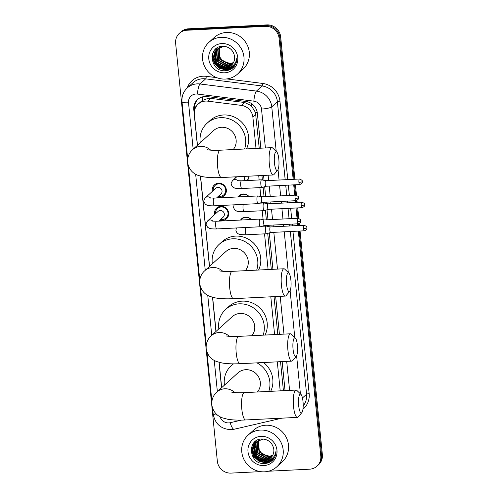<?xml version="1.0" encoding="UTF-8"?>
<svg xmlns="http://www.w3.org/2000/svg" width="498" height="498" viewBox="0 0 498 498"><rect width="100%" height="100%" fill="white"/><g stroke="black" fill="none" stroke-linecap="round" stroke-linejoin="round"><path stroke-width="0.75" d="M240.571 220.048A6.841 6.499 47.7 0 1 241.667 218.728A6.841 6.499 47.7 0 1 245.601 217.109A6.841 6.499 47.7 0 1 251.166 219.518M238.262 196.922A6.841 6.499 47.7 0 1 239.357 195.602A6.841 6.499 47.7 0 1 243.292 193.983A6.841 6.499 47.7 0 1 248.857 196.399M248.097 176.217A6.841 6.499 47.7 0 1 247.755 180.519M214.682 214.495A7.277 6.91 47.7 0 1 216.717 208.015A7.277 6.91 47.7 0 1 220.9 206.29A7.277 6.91 47.7 0 1 228.04 210.754A7.277 6.91 47.7 0 1 226.509 218.778A7.277 6.91 47.7 0 1 222.32 220.502A7.277 6.91 47.7 0 1 219.861 220.191M212.378 191.375A7.277 6.91 47.7 0 1 214.408 184.889A7.277 6.91 47.7 0 1 218.597 183.171A7.277 6.91 47.7 0 1 225.731 187.628A7.277 6.91 47.7 0 1 224.2 195.652A7.277 6.91 47.7 0 1 220.01 197.376A7.277 6.91 47.7 0 1 217.551 197.065M259.228 148.273L255.48 112.461L251.278 105.663L244.611 102.476L208.724 98.168L202.319 100.453L198.16 104.107A12.824 12.182 -132.3 0 0 194.369 114.21L197.469 145.254M256.003 148.429L252.891 117.217A12.824 12.182 -132.3 0 0 241.399 105.395L207.71 101.156A12.824 12.182 -132.3 0 0 205.537 101.075A12.824 12.182 -132.3 0 0 198.16 104.107M283.424 390.693L280.53 361.679M277.809 334.426L274.037 296.652M271.317 269.399L267.725 233.406M267.009 226.248L266.922 225.37M266.368 219.83L265.415 210.281M264.699 203.122L264.612 202.244M264.065 196.71L263.106 187.155M262.396 179.996L261.948 175.526M280.2 390.849L277.305 361.841M274.585 334.588L270.812 296.814M268.092 269.555L264.531 233.861M263.766 226.198L263.722 225.731M263.118 219.718L262.222 210.741M261.456 203.072L261.413 202.605M260.809 196.592L259.912 187.615M259.153 179.952L258.723 175.688M200.557 176.174L209.558 266.38M212.646 297.3L216.051 331.407M219.139 362.326L221.666 387.674M235.087 178.309A6.841 6.499 47.7 0 1 235.006 176.865M298.333 231.109L320.787 456.05L321.571 455.334A12.824 12.182 47.7 0 1 317.786 465.437A12.824 12.182 47.7 0 0 321.571 455.334L299.192 231.072L321.571 455.334L322.362 454.612A12.824 12.182 47.7 0 1 318.577 464.715L316.996 466.153A12.824 12.182 47.7 0 1 309.619 469.191L268.497 471.233M260.547 471.631L231.004 473.1A12.824 12.182 47.7 0 1 217.34 461.198L175.638 43.388A12.824 12.182 47.7 0 1 179.423 33.285A12.824 12.182 47.7 0 1 186.8 30.247L265.415 26.338A12.824 12.182 47.7 0 1 279.079 38.24L279.87 37.524L294.019 179.286L279.87 37.524A12.824 12.182 47.7 0 0 266.206 25.616A12.824 12.182 47.7 0 1 279.87 37.524L280.66 36.802L294.878 179.243M294.573 184.82L295.607 195.141L294.573 184.82M296.154 200.657L296.329 202.412L296.154 200.657M296.883 207.946L297.91 218.261L296.883 207.946M298.464 223.783L298.638 225.532L298.464 223.783M186.8 30.247L187.59 29.531L266.206 25.616L187.59 29.531A12.824 12.182 47.7 0 0 180.214 32.563A12.824 12.182 47.7 0 1 187.59 29.531L188.381 28.809L266.996 24.9A12.824 12.182 47.7 0 1 280.66 36.802M179.423 33.285L181.004 31.847A12.824 12.182 47.7 0 1 188.381 28.809M295.432 184.783L296.478 195.253M296.989 200.377L297.188 202.369M297.742 207.903L298.788 218.373M299.298 223.502L299.497 225.488M300.045 231.028L322.362 454.612M260.846 148.192L257.36 113.283A12.824 12.182 -132.3 0 0 245.875 101.461L207.131 96.587A12.824 12.182 -132.3 0 0 204.952 96.5A12.824 12.182 -132.3 0 0 197.575 99.538A12.824 12.182 -132.3 0 0 193.79 109.641L197.357 145.354M194.681 109.934L194.581 108.925A12.824 12.182 47.7 0 1 197.98 99.189M268.235 462.81A17.1 16.241 47.7 0 1 266.299 462.648M265.727 462.555A17.1 16.241 47.7 0 1 251.378 447.858M229.03 70.044A17.1 16.241 47.7 0 1 227.094 69.882M226.528 69.795A17.1 16.241 47.7 0 1 212.179 55.091M320.787 456.05A12.824 12.182 47.7 0 1 316.996 466.153M279.079 38.24L293.166 179.33M293.714 184.864L294.748 195.185M295.302 200.719L295.47 202.456M296.024 207.99L297.057 218.305M297.605 223.845L297.779 225.575M269.891 462.094A17.1 16.241 47.7 0 1 268.939 462.088M268.665 462.082A17.1 16.241 47.7 0 1 265.054 461.509M264.021 461.198A17.1 16.241 47.7 0 1 261.5 460.115M259.464 458.863A17.1 16.241 47.7 0 1 255.063 454.394M253.768 452.184A17.1 16.241 47.7 0 1 253.028 450.441M252.629 449.221A17.1 16.241 47.7 0 1 252.019 445.835M230.686 69.328A17.1 16.241 47.7 0 1 229.734 69.328M229.466 69.315A17.1 16.241 47.7 0 1 225.849 68.743M224.816 68.431A17.1 16.241 47.7 0 1 222.295 67.348M220.259 66.097A17.1 16.241 47.7 0 1 215.864 61.628M214.57 59.418A17.1 16.241 47.7 0 1 213.823 57.681M213.424 56.455A17.1 16.241 47.7 0 1 212.814 53.068M200.426 176.136L209.446 266.48M212.515 297.262L215.933 331.512M219.008 362.295L221.554 387.774M285.043 390.613L282.148 361.604M279.428 334.345L275.655 296.571M272.935 269.318L269.3 232.915M268.671 226.59L268.54 225.289M267.986 219.755L266.996 209.789M266.362 203.464L266.231 202.163M265.683 196.629L264.687 186.663M264.052 180.338L263.567 175.445M225.357 79.058A21.37 20.306 47.7 0 1 204.392 65.954A21.37 20.306 47.7 0 1 208.899 42.374A21.37 20.306 47.7 0 1 221.193 37.319A21.37 20.306 47.7 0 1 242.159 50.416A21.37 20.306 47.7 0 1 237.652 73.997A21.37 20.306 47.7 0 1 225.357 79.058M208.899 42.374L214.227 37.524A21.37 20.306 47.7 0 1 226.528 32.47A21.37 20.306 47.7 0 1 247.494 45.567A21.37 20.306 47.7 0 1 242.987 69.147L237.652 73.997M233.263 67.491C235.747 64.871 236.936 61.708 236.824 58.005C235.952 64.354 232.385 67.566 226.129 67.647A10.688 10.153 47.7 0 0 231.452 65.194A10.688 10.153 47.7 0 0 234.508 56.037C233.101 49.918 229.248 46.65 222.948 46.227C207.068 46.065 209.851 71.868 224.965 70.735C228.184 70.691 230.954 69.608 233.263 67.491M221.815 43.575A14.959 14.212 47.7 0 1 237.758 57.463A14.959 14.212 47.7 0 1 224.735 72.795A14.959 14.212 47.7 0 1 208.793 58.907A14.959 14.212 47.7 0 1 221.815 43.575M218.404 48.25L216.786 50.696L217.614 61.322L226.889 66.284L232.155 64.491M218.23 48.374L216.468 50.983L217.302 61.609L226.571 66.57L232.006 64.647M224.019 46.258L217.582 48.922L215.217 52.122L216.051 62.748L225.32 67.709L226.129 67.647M219.114 47.771L218.037 49.557L218.871 60.183L228.14 65.145L232.703 63.812M218.933 47.883L217.726 49.844L218.56 60.463L227.829 65.431L232.572 63.987M219.873 47.347L219.294 48.418L220.122 59.038L229.397 63.999L233.195 63.084M219.68 47.447L218.977 48.698L219.811 59.324L229.08 64.286L233.076 63.271M217.738 48.779L215.528 51.836L216.362 62.462L225.631 67.423L231.551 65.101M233.462 62.617L230.325 63.427L223.16 61.497L218.572 55.415M213.76 51.269L215.69 62.524L220.894 67.249L227.567 68.799L233.942 66.738M212.061 55.689L214.433 63.663L219.643 68.388L226.31 69.938L233.369 67.379M216.574 48.312L216.082 50.628M216.057 50.858L215.983 52.222M216.001 53.056L218.074 59.66M221.672 63.62L227.723 66.222M228.47 66.315L229.678 66.383M232.373 66.11L235.025 65.213M215.36 49.321L214.725 53.367M214.744 54.195L216.817 60.8M220.421 64.765L226.466 67.361M228.943 67.516L234.539 65.96M213.959 50.97L215.566 61.945M219.164 65.904L227.723 68.656L234.01 66.651M212.248 54.78L214.588 63.52L219.799 68.245L226.466 69.795L233.444 67.305M264.562 471.824A21.37 20.306 47.7 0 1 243.597 458.72A21.37 20.306 47.7 0 1 248.097 435.14A21.37 20.306 47.7 0 1 260.392 430.079A21.37 20.306 47.7 0 1 281.364 443.183A21.37 20.306 47.7 0 1 276.857 466.763A21.37 20.306 47.7 0 1 264.562 471.824M248.097 435.14L253.432 430.291A21.37 20.306 47.7 0 1 265.727 425.23A21.37 20.306 47.7 0 1 286.692 438.333A21.37 20.306 47.7 0 1 282.192 461.914L276.857 466.763M272.468 460.258C274.952 457.637 276.141 454.475 276.029 450.765C275.151 457.12 271.584 460.333 265.328 460.413A10.688 10.153 47.7 0 0 270.657 457.961A10.688 10.153 47.7 0 0 273.713 448.798C272.306 442.685 268.453 439.417 262.153 438.993C246.273 438.831 249.056 464.634 264.17 463.501C267.389 463.457 270.153 462.374 272.468 460.258M261.02 436.341A14.959 14.212 47.7 0 1 276.963 450.229A14.959 14.212 47.7 0 1 263.934 465.562A14.959 14.212 47.7 0 1 247.998 451.674A14.959 14.212 47.7 0 1 261.02 436.341M257.603 441.01L255.984 443.463L256.819 454.089L266.088 459.05L271.354 457.251M257.435 441.141L255.673 443.749L256.507 454.369L265.776 459.337L271.211 457.413M263.224 439.024L256.781 441.682L254.422 444.888L255.25 455.514L264.519 460.476L265.328 460.413M258.319 440.537L257.242 442.324L258.076 452.943L267.345 457.905L271.908 456.579M258.132 440.649L256.931 442.604L257.759 453.23L267.028 458.191L271.771 456.753M259.078 440.114L258.493 441.178L259.327 451.804L268.596 456.766L272.4 455.844M258.885 440.213L258.182 441.465L259.016 452.091L268.285 457.052L272.281 456.037M256.943 441.545L254.733 444.602L255.567 455.228L264.836 460.189L270.75 457.867M272.667 455.384L269.53 456.193L262.365 454.263L257.777 448.181M252.959 444.035L254.889 455.29L260.099 460.009L266.766 461.559L273.147 459.505M251.266 448.455L253.638 456.429L258.848 461.154L265.515 462.704L272.574 460.146M255.779 441.079L255.287 443.388M255.256 443.625L255.181 444.988M255.206 445.816L257.279 452.427M260.877 456.386L266.928 458.982M267.675 459.081L268.883 459.144M271.578 458.87L274.224 457.979M254.565 442.087L253.93 446.133M253.949 446.961L256.022 453.566M259.62 457.525L265.671 460.127M268.148 460.276L273.744 458.72M253.158 443.737L254.771 454.705M258.369 458.67L266.928 461.416L273.215 459.417M251.453 447.546L253.793 456.286L259.004 461.011L265.671 462.561L272.649 460.065M274.473 163.076A9.406 2.316 87.2 0 0 277.685 170.154A9.406 2.316 87.2 0 0 278.818 159.123A9.406 2.316 87.2 0 0 276.782 151.983A9.406 2.316 87.2 0 0 274.473 163.076M277.685 170.154L274.018 174.474A13.676 3.368 -92.8 0 1 273.19 174.966A13.676 3.368 -92.8 0 1 269.35 164.178A13.676 3.368 -92.8 0 1 271.827 147.645A13.676 3.368 -92.8 0 1 272.705 148.049L276.782 151.983M233.226 149.562A13.676 12.992 -132.3 0 0 234.595 134.883A13.676 12.992 -132.3 0 0 221.554 127.27A13.676 12.992 -132.3 0 0 213.679 130.507L192.682 149.605C190.871 151.099 187.167 155.289 187.584 162.392C188.761 168.965 192.353 173.323 198.366 175.47L203.439 176.815C208.513 177.661 214.526 177.904 221.467 177.537L273.19 174.966M200.246 142.727A23.512 22.335 47.7 0 1 207.068 123.236A23.512 22.335 47.7 0 1 220.595 117.671A23.512 22.335 47.7 0 1 244.586 149.002M207.068 123.236L210.031 120.541A23.512 22.335 47.7 0 1 223.558 114.976A23.512 22.335 47.7 0 1 244.568 125.701A23.512 22.335 47.7 0 1 246.479 148.902M286.562 284.202A9.406 2.316 87.2 0 0 289.774 291.28A9.406 2.316 87.2 0 0 290.907 280.25A9.406 2.316 87.2 0 0 288.871 273.109A9.406 2.316 87.2 0 0 286.562 284.202M289.774 291.28L286.107 295.6A13.676 3.368 -92.8 0 1 285.279 296.092A13.676 3.368 -92.8 0 1 281.438 285.304A13.676 3.368 -92.8 0 1 283.922 268.771A13.676 3.368 -92.8 0 1 284.794 269.175L288.871 273.109M245.315 270.688A13.676 12.992 -132.3 0 0 246.684 256.009A13.676 12.992 -132.3 0 0 233.643 248.396A13.676 12.992 -132.3 0 0 225.775 251.633L204.771 270.731C202.96 272.225 199.262 276.421 199.673 283.524C200.85 290.091 204.441 294.449 210.455 296.596L215.528 297.941C220.608 298.788 226.615 299.03 233.556 298.663L285.279 296.092M212.335 263.853A23.512 22.335 47.7 0 1 219.157 244.362A23.512 22.335 47.7 0 1 232.684 238.797A23.512 22.335 47.7 0 1 256.675 270.128M219.157 244.362L222.12 241.667A23.512 22.335 47.7 0 1 235.647 236.102A23.512 22.335 47.7 0 1 256.657 246.827A23.512 22.335 47.7 0 1 258.568 270.034M293.054 349.229A9.406 2.316 87.2 0 0 296.266 356.313A9.406 2.316 87.2 0 0 297.399 345.282A9.406 2.316 87.2 0 0 295.364 338.142A9.406 2.316 87.2 0 0 293.054 349.229M296.266 356.313L292.6 360.633A13.676 3.368 -92.8 0 1 291.772 361.125A13.676 3.368 -92.8 0 1 287.931 350.337A13.676 3.368 -92.8 0 1 290.409 333.797A13.676 3.368 -92.8 0 1 291.286 334.208L295.364 338.142M251.807 335.72A13.676 12.992 -132.3 0 0 253.177 321.036A13.676 12.992 -132.3 0 0 240.129 313.429A13.676 12.992 -132.3 0 0 232.261 316.666L211.264 335.758C209.453 337.252 205.749 341.447 206.166 348.55C207.342 355.124 210.934 359.481 216.947 361.629L222.021 362.967C227.094 363.82 233.108 364.063 240.048 363.696L291.772 361.125M218.827 328.885A23.512 22.335 47.7 0 1 225.65 309.389A23.512 22.335 47.7 0 1 239.177 303.83A23.512 22.335 47.7 0 1 263.162 335.154M225.65 309.389L228.613 306.7A23.512 22.335 47.7 0 1 242.14 301.134A23.512 22.335 47.7 0 1 263.143 311.854A23.512 22.335 47.7 0 1 265.061 335.061M298.669 405.497A9.406 2.316 87.2 0 0 301.881 412.574A9.406 2.316 87.2 0 0 303.014 401.544A9.406 2.316 87.2 0 0 300.979 394.404A9.406 2.316 87.2 0 0 298.669 405.497M301.881 412.574L298.215 416.894A13.676 3.368 -92.8 0 1 297.387 417.386A13.676 3.368 -92.8 0 1 293.546 406.598A13.676 3.368 -92.8 0 1 296.024 390.065A13.676 3.368 -92.8 0 1 296.901 390.469L300.979 394.404M257.422 391.982A13.676 12.992 -132.3 0 0 258.792 377.303A13.676 12.992 -132.3 0 0 245.751 369.69A13.676 12.992 -132.3 0 0 237.876 372.927L216.879 392.026C215.068 393.52 211.37 397.715 211.781 404.818C212.957 411.385 216.549 415.743 222.562 417.89L227.636 419.235C232.709 420.082 238.723 420.324 245.663 419.957L297.387 417.386M224.442 385.147A23.512 22.335 47.7 0 1 231.265 365.656A23.512 22.335 47.7 0 1 233.543 363.851M256.962 362.855A23.512 22.335 47.7 0 1 268.783 391.422M263.554 362.525A23.512 22.335 47.7 0 1 270.675 391.328M218.485 196.218A6.412 6.088 -132.3 0 0 220.128 196.355A6.412 6.088 -132.3 0 0 223.814 194.836A6.412 6.088 -132.3 0 0 225.164 187.765A6.412 6.088 -132.3 0 0 218.877 183.83A6.412 6.088 -132.3 0 0 215.186 185.349A6.412 6.088 -132.3 0 0 213.306 190.522M216.518 198.005L220.907 194.015A3.847 3.654 -132.3 0 0 217.943 187.416A3.847 3.654 -132.3 0 0 215.727 188.325L205.375 197.737A3.847 3.654 -132.3 0 1 210.642 198.092M261.923 196.822A2.776 0.685 87.2 0 0 261.88 196.816L257.746 195.963A3.847 0.946 87.2 0 0 257.684 195.957A3.847 0.946 87.2 0 0 257.503 196.044A3.847 0.946 87.2 0 0 256.987 200.607A3.847 0.946 87.2 0 0 258.07 203.638A3.847 0.946 87.2 0 0 258.126 203.632L262.172 202.369A2.776 0.685 87.2 0 0 262.197 202.362M295.053 198.503A2.776 0.685 87.2 0 1 295.557 195.141L261.88 196.816A2.776 0.685 87.2 0 0 261.743 196.878A2.776 0.685 87.2 0 0 261.375 200.177A2.776 0.685 87.2 0 0 262.153 202.369L295.837 200.694C299.796 199.019 297.978 198.229 298.464 197.644A2.776 0.535 -5.7 0 1 298.389 197.781A2.776 0.535 174.3 0 1 295.053 198.503A2.776 0.685 87.2 0 0 295.837 200.694M220.795 219.338A6.412 6.088 -132.3 0 0 222.432 219.475A6.412 6.088 -132.3 0 0 226.123 217.962A6.412 6.088 -132.3 0 0 227.474 210.884A6.412 6.088 -132.3 0 0 221.187 206.956A6.412 6.088 -132.3 0 0 217.495 208.475A6.412 6.088 -132.3 0 0 215.615 213.648M218.827 221.131L223.21 217.14A3.847 3.654 -132.3 0 0 220.247 210.536A3.847 3.654 -132.3 0 0 218.037 211.445L207.685 220.863A3.847 3.654 -132.3 0 1 212.945 221.218M264.208 219.942L260.056 219.083A3.847 0.946 87.2 0 0 259.993 219.083A3.847 0.946 87.2 0 0 259.813 219.164A3.847 0.946 87.2 0 0 259.296 223.733A3.847 0.946 87.2 0 0 260.379 226.764A3.847 0.946 87.2 0 0 260.435 226.752L264.482 225.488A2.776 0.685 87.2 0 0 264.506 225.482M264.226 219.948A2.776 0.685 87.2 0 0 264.183 219.942A2.776 0.685 87.2 0 0 264.052 220.004A2.776 0.685 87.2 0 0 263.679 223.303A2.776 0.685 87.2 0 0 264.463 225.488L298.14 223.814C302.105 222.145 300.288 221.355 300.767 220.763A2.776 0.535 -5.7 0 1 300.692 220.907A2.776 0.535 174.3 0 1 297.362 221.622A2.776 0.685 87.2 0 0 298.14 223.814M235.616 176.834A6.412 6.088 -132.3 0 0 235.654 177.792M265.764 180.693L261.612 179.834A3.847 0.946 87.2 0 0 261.55 179.834A3.847 0.946 87.2 0 0 261.363 179.915A3.847 0.946 87.2 0 0 260.852 184.484A3.847 0.946 87.2 0 0 261.929 187.516A3.847 0.946 87.2 0 0 261.992 187.503L266.038 186.24A2.776 0.685 87.2 0 0 266.063 186.233M265.783 180.699A2.776 0.685 87.2 0 0 265.739 180.693A2.776 0.685 87.2 0 0 265.608 180.755A2.776 0.685 87.2 0 0 265.235 184.055A2.776 0.685 87.2 0 0 266.019 186.246L299.696 184.565C303.662 182.897 301.844 182.106 302.323 181.515A2.776 0.535 -5.7 0 1 302.249 181.658A2.776 0.535 174.3 0 1 298.918 182.374A2.776 0.685 87.2 0 0 299.696 184.565M247.382 180.537A6.412 6.088 -132.3 0 0 247.917 176.224M243.752 180.718A3.847 3.654 -132.3 0 0 243.721 176.429M248.683 196.405A6.412 6.088 -132.3 0 0 243.534 194.226A6.412 6.088 -132.3 0 0 239.843 195.739A6.412 6.088 -132.3 0 0 238.872 196.891M301.732 202.138C306.258 203.912 303.967 204.497 304.633 204.641A2.776 0.535 -5.7 0 1 304.558 204.784A2.776 0.535 174.3 0 1 301.228 205.5A2.776 0.685 87.2 0 1 301.732 202.138L268.049 203.819A2.776 0.685 87.2 0 1 268.092 203.819L263.915 202.96A3.847 0.946 87.2 0 0 263.859 202.954A3.847 0.946 87.2 0 0 263.672 203.041A3.847 0.946 87.2 0 0 263.162 207.604A3.847 0.946 87.2 0 0 264.239 210.642A3.847 0.946 87.2 0 0 264.301 210.629L268.347 209.365M268.049 203.819A2.776 0.685 87.2 0 0 267.918 203.881A2.776 0.685 87.2 0 0 267.544 207.174A2.776 0.685 87.2 0 0 268.322 209.365A2.776 0.685 87.2 0 0 268.366 209.359M250.986 219.531A6.412 6.088 -132.3 0 0 245.844 217.346A6.412 6.088 -132.3 0 0 242.153 218.865A6.412 6.088 -132.3 0 0 241.175 220.016M270.377 226.939L266.225 226.086A3.847 0.946 87.2 0 0 266.169 226.08A3.847 0.946 87.2 0 0 265.982 226.167A3.847 0.946 87.2 0 0 265.465 230.73A3.847 0.946 87.2 0 0 266.548 233.761A3.847 0.946 87.2 0 0 266.611 233.755L270.657 232.491M270.402 226.945A2.776 0.685 87.2 0 0 270.358 226.939A2.776 0.685 87.2 0 0 270.221 227.001A2.776 0.685 87.2 0 0 269.854 230.3A2.776 0.685 87.2 0 0 270.632 232.491A2.776 0.685 87.2 0 0 270.675 232.485M210.922 98.237L207.71 101.156M195.957 106.821A12.824 2.465 174.3 0 1 194.544 106.827M257.229 112.33A12.824 2.465 174.3 0 1 255.48 112.461M251.278 105.663A12.824 2.683 -82.8 0 1 251.565 103.628M202.319 100.453A12.824 2.683 -82.8 0 1 202.823 96.799M244.611 102.476L241.399 105.395M255.86 114.515L252.891 117.217M266.996 24.9L265.415 26.338M194.581 108.925L193.79 109.641M265.397 147.962L261.512 109.05A8.547 8.124 -132.3 0 0 253.856 101.169L197.42 94.066A8.547 8.124 -132.3 0 0 195.975 94.01A8.547 8.124 -132.3 0 0 188.53 102.769L193.162 149.17M187.279 87.916A17.1 16.241 47.7 0 1 197.115 83.869A17.1 16.241 47.7 0 1 200.015 83.975L205.643 78.858A17.1 16.241 -132.3 0 0 202.742 78.746A17.1 16.241 -132.3 0 0 192.907 82.793L187.279 87.916C183.326 91.688 181.571 96.326 182 101.822A8.547 1.643 -5.7 0 0 188.53 102.769M220.072 416.776A8.547 8.124 -132.3 0 0 228.8 422.914A8.547 8.124 -132.3 0 0 230.225 422.715L241.518 420.1M212.596 408.397L213.163 414.031C215.086 423.997 221.1 429.208 231.203 429.656L234.128 429.251A8.547 2.359 -103 0 1 230.225 422.715M187.211 87.978A19.235 18.27 47.7 0 1 203.028 76.213A19.235 18.27 47.7 0 1 206.29 76.337L216.698 77.644M226.864 78.927L262.726 83.44A19.235 18.27 47.7 0 1 279.957 101.169L287.782 179.597M288.336 185.131L289.369 195.453M289.917 200.987L290.091 202.717M290.645 208.257L291.672 218.572M292.226 224.112L292.401 225.843M292.955 231.377L309.152 393.657A19.235 18.27 47.7 0 1 302.946 409.275M197.42 94.066A8.547 1.787 -82.8 0 1 200.015 83.975L256.445 91.084L262.073 85.961L205.643 78.858A2.135 0.448 97.2 0 0 206.29 76.337M253.856 101.169A8.547 1.787 -82.8 0 1 256.445 91.084A17.1 16.241 47.7 0 1 271.765 106.84L277.392 101.723A17.1 16.241 -132.3 0 0 262.073 85.961A2.135 0.448 97.2 0 0 262.726 83.44M302.454 397.964L306.587 394.204L290.346 231.508M303.195 405.92A17.1 16.241 -132.3 0 0 306.587 394.204A2.135 0.411 174.3 0 1 309.152 393.657M261.512 109.05A8.547 1.643 -5.7 0 0 271.765 106.84L276.216 151.436M278.027 169.6L279.067 180.033M279.621 185.567L280.654 195.882M281.202 201.422L281.376 203.153M281.93 208.687L282.957 219.008M283.511 224.542L283.686 226.279M284.24 231.813L288.305 272.568M290.116 290.732L294.797 337.594M296.609 355.759L300.412 393.862M289.792 225.974L289.624 224.237M289.07 218.703L288.037 208.388M287.489 202.848L287.315 201.117M286.761 195.577L285.734 185.262M285.18 179.728L277.392 101.723A2.135 0.411 174.3 0 1 279.957 101.169M195.664 174.244L205.251 270.296M207.753 295.37L211.743 335.328M214.246 360.396L217.358 391.59M289.593 390.382L286.699 361.374M283.978 334.121L280.206 296.347M277.486 269.088L273.819 232.329M273.265 226.795L273.091 225.065M272.537 219.525L271.51 209.21M270.956 203.67L270.781 201.939M270.233 196.405L269.2 186.084M268.646 180.55L268.117 175.221M213.163 414.031A8.547 1.643 -5.7 0 0 217.402 415.021M229.273 69.963A17.1 16.241 47.7 0 1 227.505 69.838M226.995 69.764A17.1 16.241 47.7 0 1 212.248 54.811M230.506 69.421A17.1 16.241 47.7 0 1 229.472 69.409M229.173 69.396A17.1 16.241 47.7 0 1 225.133 68.656M223.907 68.22A17.1 16.241 47.7 0 1 221.691 67.162M218.871 65.182A17.1 16.241 47.7 0 1 216.798 63.078M214.756 60.065A17.1 16.241 47.7 0 1 214.096 58.708M213.555 57.282A17.1 16.241 47.7 0 1 212.727 53.286M227.854 70.392A17.523 16.646 47.7 0 1 225.214 69.932M224.411 69.708A17.523 16.646 47.7 0 1 212.353 57.681M212.086 56.716A17.523 16.646 47.7 0 1 211.98 56.262M268.478 462.723A17.1 16.241 47.7 0 1 266.71 462.598M266.193 462.53A17.1 16.241 47.7 0 1 251.453 447.578M269.711 462.181A17.1 16.241 47.7 0 1 268.671 462.175M268.378 462.163A17.1 16.241 47.7 0 1 264.332 461.422M263.106 460.986A17.1 16.241 47.7 0 1 260.89 459.928M258.076 457.942A17.1 16.241 47.7 0 1 256.003 455.844M253.961 452.831A17.1 16.241 47.7 0 1 253.301 451.474M252.754 450.049A17.1 16.241 47.7 0 1 251.932 446.052M267.059 463.159A17.523 16.646 47.7 0 1 264.419 462.698M263.61 462.468A17.523 16.646 47.7 0 1 251.558 450.441M251.291 449.482A17.523 16.646 47.7 0 1 251.185 449.028M210.704 150.178A13.676 12.992 -132.3 0 0 200.551 146.368A13.676 12.992 -132.3 0 0 192.682 149.605M207.716 149.767C206.496 149.63 211.544 150.695 220.104 150.215A13.676 3.368 87.2 0 0 217.626 166.749A13.676 3.368 87.2 0 0 221.467 177.537M222.799 271.304A13.676 12.992 -132.3 0 0 212.64 267.494A13.676 12.992 -132.3 0 0 204.771 270.731M219.811 270.893C218.585 270.756 223.633 271.821 232.199 271.342A13.676 3.368 87.2 0 0 229.715 287.881A13.676 3.368 87.2 0 0 233.556 298.663M229.285 336.331A13.676 12.992 -132.3 0 0 219.132 332.521A13.676 12.992 -132.3 0 0 211.264 335.758M226.297 335.926C225.077 335.789 230.12 336.853 238.685 336.374A13.676 3.368 87.2 0 0 236.208 352.908A13.676 3.368 87.2 0 0 240.048 363.696M234.9 392.598A13.676 12.992 -132.3 0 0 224.747 388.789A13.676 12.992 -132.3 0 0 216.879 392.026M231.912 392.187C230.692 392.05 235.741 393.115 244.306 392.636A13.676 3.368 87.2 0 0 241.823 409.175A13.676 3.368 87.2 0 0 245.663 419.957M209.702 197.949L214.072 198.123A3.847 0.946 87.2 0 0 213.374 202.779A3.847 0.946 87.2 0 0 213.399 203.01A3.847 0.946 87.2 0 0 214.457 205.811L258.07 203.638M300.767 220.763C300.101 220.626 302.392 220.035 297.866 218.267A2.776 0.685 87.2 0 0 297.362 221.622M212.011 221.068L216.381 221.249A3.847 0.946 87.2 0 0 215.684 225.899A3.847 0.946 87.2 0 0 215.709 226.136A3.847 0.946 87.2 0 0 216.767 228.937L260.379 226.764M302.323 181.515C301.657 181.378 303.948 180.786 299.423 179.019A2.776 0.685 87.2 0 0 298.918 182.374M238.007 180.799A3.847 3.654 -132.3 0 0 232.74 180.444L236.774 176.778M237.067 180.656L241.443 180.83A3.847 0.946 87.2 0 0 240.739 185.48A3.847 0.946 87.2 0 0 240.771 185.717A3.847 0.946 87.2 0 0 241.823 188.518L261.929 187.516M243.348 204.373A3.847 0.946 87.2 0 0 243.049 208.606A3.847 0.946 87.2 0 0 243.074 208.843A3.847 0.946 87.2 0 0 244.132 211.638L264.239 210.642M301.228 205.5A2.776 0.685 87.2 0 0 302.006 207.691L268.322 209.365M303.537 228.626A2.776 0.535 174.3 0 0 306.868 227.903A2.776 0.535 -5.7 0 0 306.942 227.767C306.276 227.623 308.561 227.032 304.041 225.264A2.776 0.685 87.2 0 0 303.537 228.626A2.776 0.685 87.2 0 0 304.315 230.817L270.632 232.491M245.657 227.499A3.847 0.946 87.2 0 0 245.358 231.732A3.847 0.946 87.2 0 0 245.383 231.962A3.847 0.946 87.2 0 0 246.435 234.763L266.548 233.761M234.128 429.251L282.024 418.152M182 101.822L187.678 158.725M188.4 165.971L199.766 279.851M200.495 287.103L206.259 344.877M206.981 352.13L211.874 401.145M217.582 48.922L217.894 48.636M256.787 441.682L257.099 441.402M220.104 150.215L271.827 147.645M232.199 271.342L283.922 268.771M238.685 336.374L290.409 333.797M231.265 365.656L233.251 363.851M244.306 392.636L296.024 390.065M295.557 195.141C300.082 196.909 297.792 197.501 298.464 197.644M215.186 185.349L217.408 183.332M205.375 197.737C203.975 199.71 203.495 201.018 203.943 201.665L205.257 204.099L206.726 205.039C206.95 205.188 208.631 206.004 214.457 205.811M223.814 194.836L226.036 192.819M214.072 198.123L257.684 195.957M217.495 208.475L219.711 206.452M207.685 220.863C206.284 222.83 205.805 224.144 206.247 224.791L207.566 227.219L209.036 228.165C209.253 228.314 210.934 229.13 216.767 228.937M226.123 217.962L228.339 215.939M216.381 221.249L259.993 219.083M297.866 218.267L264.183 219.942M241.823 188.518C236.861 188.499 234.334 188.256 234.228 187.802C232.983 187.522 232.006 186.376 231.309 184.372C230.86 183.725 231.34 182.417 232.74 180.444M241.443 180.83L261.55 179.834M299.423 179.019L265.739 180.693M239.843 195.739L241.318 194.401M244.132 211.638C239.171 211.619 236.637 211.382 236.538 210.928C235.286 210.642 234.315 209.496 233.618 207.498L234.054 204.834M259.614 203.165L263.859 202.954M302.006 207.691C305.965 206.016 304.154 205.232 304.633 204.641M242.153 218.865L243.628 217.526M246.435 234.763C241.48 234.745 238.947 234.508 238.847 234.048C237.596 233.767 236.625 232.622 235.921 230.618L236.363 227.96M261.923 226.291L266.169 226.08M304.041 225.264L270.358 226.939M304.315 230.817C308.274 229.142 306.463 228.352 306.942 227.767"/></g></svg>
